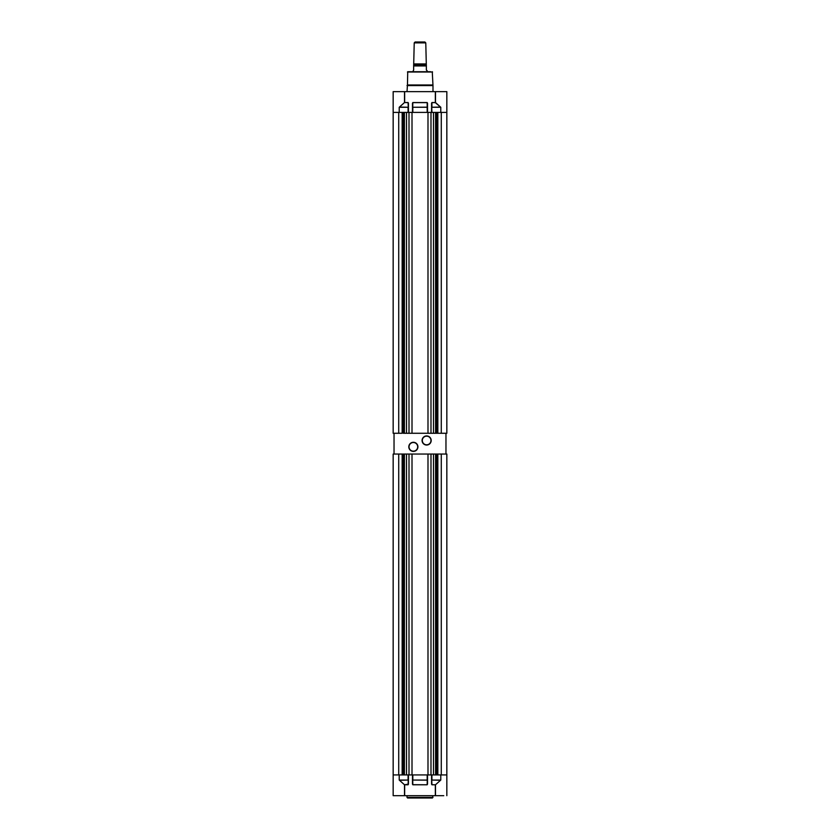 <?xml version="1.0" encoding="UTF-8"?>
<svg xmlns="http://www.w3.org/2000/svg" width="840" height="840" viewBox="0 0 840 840"><rect width="100%" height="100%" fill="white"/><g stroke="black" fill="none" stroke-linecap="round" stroke-linejoin="round"><path stroke-width="1.26" d="M432.989 797.423L407.012 797.423L407.589 798L432.411 798L432.989 795.69M407.012 797.423L407.012 795.69M404.502 795.69L393.162 795.69L393.162 774.921L399.221 774.921L399.221 780.056L404.502 784.78L404.502 795.69L435.498 795.69L435.498 784.78L440.78 780.056L440.78 774.921L446.838 774.921L446.838 795.69M443.751 795.69L435.498 795.69M435.341 795.69L435.341 784.78L431.918 784.78L431.571 784.172L431.739 774.921M427.182 784.78L412.818 784.686L412.64 780.056L427.182 780.15L427.182 774.921L412.818 774.921L412.818 780.056L427.361 780.056L427.182 784.686L427.361 774.921L427.182 784.78L412.818 784.78L412.64 774.921M400.071 780.255L408.261 780.056L408.261 774.921L408.429 784.172L408.082 784.78L404.659 784.78L404.659 795.69M440.78 774.921L431.918 774.921L431.918 780.056L440.78 780.056L435.498 784.78L431.918 784.686L431.739 780.056L439.929 780.255M408.261 784.172L404.502 784.78L399.221 780.056L408.082 780.056L408.082 774.921L399.221 774.921M412.818 784.78L412.64 784.172M425.775 42.861L414.225 42.861L415.096 42L424.904 42L425.775 42.861L426.321 65.079M414.225 42.861L413.679 65.079M427.151 70.854L427.214 71.726L430.679 71.726L407.736 71.726L430.679 71.726M427.214 70.854L426.353 69.993L426.353 65.951L413.647 65.951L413.647 69.993L412.786 71.726L409.322 71.726M413.647 65.951L413.647 65.079L426.353 65.079L426.353 65.951M414.204 63.934L425.796 63.934M407.736 71.726L407.453 84.998L432.558 84.998L407.453 84.998L407.012 91.633M432.264 71.726L432.989 85.575L407.012 85.575M432.989 85.575L432.989 91.633M435.498 91.633L446.838 91.633L446.838 112.403L440.78 112.403L440.78 107.268L435.498 102.543L435.498 91.633L404.502 91.633L404.502 102.543L399.221 107.268L399.221 112.403L393.162 112.403L393.162 91.633L404.502 91.633M404.659 91.633L404.659 102.543L408.082 102.543L408.429 103.152L408.261 112.403M412.64 112.403L412.818 102.543L427.182 102.543L427.361 112.403L427.182 107.174L412.64 107.268L412.818 102.638L427.182 102.638L427.182 112.403L412.818 112.403L412.818 107.268L427.182 107.268L427.182 102.543M431.918 102.543L431.739 107.268L431.918 102.543L435.341 102.543L435.341 91.633M399.221 112.403L408.082 112.403L408.082 107.268L399.221 107.268L404.502 102.543L408.082 102.638L408.261 107.268L400.071 107.069M439.929 107.069L431.739 107.268L431.918 112.403L440.78 112.403M435.341 102.638L440.78 107.268L431.918 107.268L431.918 102.638L435.341 102.638M431.739 107.268L431.739 112.403M446.838 774.921L446.838 454.052L441.284 454.052L441.284 774.921L437.84 774.921L437.84 454.052L430.994 454.052L430.994 774.921L433.503 774.921L433.503 454.052L435.582 454.052L435.582 774.921M430.994 454.052L427.991 454.052L427.991 774.921L430.994 774.921M427.991 774.921L406.497 774.921L406.497 454.052L404.418 454.052L404.418 774.921M403.316 774.921L403.316 454.052L402.161 454.052L402.161 774.921L393.162 774.921L393.162 454.052L394.034 454.052L394.034 433.272L393.162 433.272L393.162 112.403M427.991 454.052L398.717 454.052L398.717 774.921M436.685 774.921L436.685 454.052L441.284 454.052M412.01 454.052L412.01 774.921M409.007 454.052L409.007 774.921M445.967 454.052L445.967 433.272L446.838 433.272L446.838 112.403L437.84 112.403L437.84 433.272L433.503 433.272L435.582 433.272L435.582 112.403M441.284 112.403L441.284 433.272L436.685 433.272L436.685 112.403M403.316 112.403L403.316 433.272L406.497 433.272L406.497 112.403L433.503 112.403L433.503 433.272L404.418 433.272L404.418 112.403M398.717 433.272L398.717 112.403L402.161 112.403L402.161 433.272L394.034 433.272M430.994 112.403L430.994 433.272M427.991 112.403L427.991 433.272M412.01 112.403L412.01 433.272M409.007 112.403L409.007 433.272M426.636 445.043A4.557 4.557 0 0 1 422.079 440.486A4.557 4.557 0 0 1 426.636 435.929A4.557 4.557 0 0 1 431.193 440.486A4.557 4.557 0 0 1 426.636 445.043M426.636 436.159A4.326 4.326 0 0 0 422.31 440.486A4.326 4.326 0 0 0 426.636 444.812A4.326 4.326 0 0 0 430.962 440.486A4.326 4.326 0 0 0 426.636 436.159M413.364 451.395A4.557 4.557 0 0 1 408.807 446.838A4.557 4.557 0 0 1 413.364 442.281A4.557 4.557 0 0 1 417.921 446.838A4.557 4.557 0 0 1 413.364 451.395M413.364 442.512A4.326 4.326 0 0 0 409.038 446.838A4.326 4.326 0 0 0 413.364 451.164A4.326 4.326 0 0 0 417.69 446.838A4.326 4.326 0 0 0 413.364 442.512M398.717 454.052L394.034 454.052M445.967 433.272L441.284 433.272M431.571 784.172L431.571 774.921M427.529 774.921L427.529 784.172M412.471 784.172L412.471 774.921M408.429 774.921L408.429 784.172M431.739 780.056L431.918 784.78M408.082 784.78L408.261 780.056M414.204 64.565L425.796 64.565M407.453 72.009L432.548 72.009M408.429 103.152L408.429 112.403M412.471 112.403L412.471 103.152M427.529 103.152L427.529 112.403M431.571 112.403L431.571 103.152M408.261 107.268L408.082 102.543M412.818 102.543L412.64 107.268M403.662 454.052L403.662 774.921M404.135 454.052L404.135 774.921M436.338 454.052L436.338 774.921M435.866 454.052L435.866 774.921M403.662 112.403L403.662 433.272M404.135 112.403L404.135 433.272M436.338 112.403L436.338 433.272M435.866 112.403L435.866 433.272"/></g></svg>

